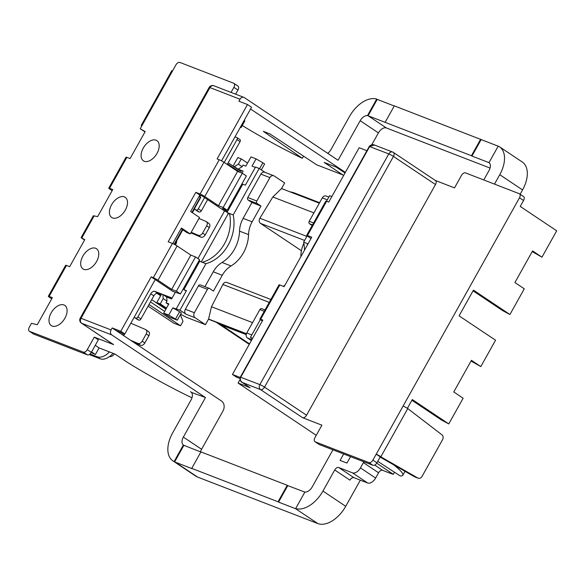 <?xml version="1.0" encoding="UTF-8"?>
<svg xmlns="http://www.w3.org/2000/svg" width="586" height="586" viewBox="0 0 586 586"><rect width="100%" height="100%" fill="white"/><g stroke="black" fill="none" stroke-linecap="round" stroke-linejoin="round"><path stroke-width="0.88" d="M143.27 148.068A12.152 7.252 -56.2 0 0 143.394 160.828A12.152 7.252 -56.2 0 0 157.019 153.386A12.152 7.252 -56.2 0 0 156.894 140.625A12.152 7.252 -56.2 0 0 143.27 148.068M82.86 256.163A12.152 7.252 -56.2 0 0 82.978 268.923A12.152 7.252 -56.2 0 0 96.602 261.481A12.152 7.252 -56.2 0 0 96.485 248.72A12.152 7.252 -56.2 0 0 82.86 256.163M111.589 204.756A12.152 7.252 -56.2 0 0 111.714 217.516A12.152 7.252 -56.2 0 0 125.338 210.066A12.152 7.252 -56.2 0 0 125.214 197.314A12.152 7.252 -56.2 0 0 111.589 204.756M51.18 312.851A12.152 7.252 -56.2 0 0 51.297 325.611A12.152 7.252 -56.2 0 0 64.921 318.169A12.152 7.252 -56.2 0 0 64.804 305.409A12.152 7.252 -56.2 0 0 51.18 312.851M200.866 452.018L183.323 445.089L174.123 461.548L174.628 461.885A26.575 15.866 123.8 0 0 175.265 462.156L192.23 468.719L191.725 468.375L200.932 451.901L287.257 485.289L278.05 501.763L191.725 468.375M183.967 445.338A7.596 4.534 123.8 0 1 183.433 445.06A7.596 4.534 123.8 0 1 183.352 437.09L201.584 449.272A7.596 4.534 -56.2 0 0 200.515 451.879M191.424 392.393L205.459 397.542L183.352 437.09M190.428 391.726A7.596 4.534 123.8 0 1 190.963 392.005A7.596 4.534 123.8 0 1 191.036 399.982L172.621 432.937A26.575 15.866 -56.2 0 0 172.877 460.845A26.575 15.866 -56.2 0 0 174.123 461.548M498.195 146.178A26.575 15.866 123.8 0 0 498.122 146.148L481.157 139.585L471.95 156.066L488.914 162.63L488.409 162.285L489.054 162.534L498.247 146.082A26.575 15.866 -56.2 0 1 499.492 146.786L522.287 162.022A26.575 15.866 123.8 0 1 522.544 189.93L520.134 194.252M488.409 162.285A7.596 4.534 123.8 0 1 488.944 162.564A7.596 4.534 123.8 0 1 489.017 170.541L483.758 179.953M494.496 184.107L499.755 174.694A26.575 15.866 -56.2 0 0 499.492 146.786M480.652 139.248L471.444 155.73L385.119 122.342L394.327 105.861L481.157 139.585M84.589 239.996L82.333 238.568C80.934 237.616 80.751 237.425 81.791 237.989L84.765 239.667L69.661 266.696L66.445 265.451L49.129 296.428A3.794 0.403 -150.8 0 0 48.345 296.267A3.794 0.403 -150.8 0 0 49.517 297.285L51.736 298.772M201.584 449.272L222.951 411.042A7.596 6.036 111.1 0 0 221.574 401.066L116.233 330.651L124.818 333.976L155.209 279.595L151.159 276.885L153.305 277.72L172.46 243.446A3.794 0.403 29.2 0 1 177.14 245.966L190.816 255.108L195.541 256.932L176.386 291.205L180.437 293.916L199.592 259.642L195.541 256.932M237.638 85.908A3.794 2.263 123.8 0 1 237.909 86.047A3.794 2.263 123.8 0 1 237.945 90.039L235.631 94.178M144.998 131.894L140.215 128.774L145.181 131.572L130.077 158.594L126.854 157.348L109.545 188.333A3.794 0.403 -150.8 0 0 108.762 188.172A3.794 0.403 -150.8 0 0 109.926 189.19L112.146 190.677M242.267 125.536A79.733 8.475 -150.8 0 0 302.347 158.315L263.312 131.337L269.75 133.828L316.682 164.82L342.883 174.95L324.146 162.425L336.166 167.076L345.022 172.995M345.366 172.379L250.552 108.996M240.179 127.565L241.168 127.506L244.853 120.914L244.157 120.445M523.247 196.369A3.794 2.263 123.8 0 1 523.51 196.508A3.794 2.263 123.8 0 1 523.547 200.5L520.236 206.426L556.7 230.803L541.962 257.166L532.593 250.903L514.911 282.547L524.287 288.81L509.915 314.514L473.451 290.136L459.087 315.847L495.551 340.217L480.813 366.587L471.444 360.317L453.762 391.961L463.13 398.224L448.766 423.927L412.302 399.549L407.387 408.347M174.613 244.472L182.795 229.837M192.376 212.696L194.786 208.382M123.668 335.624L124.635 333.903M221.574 160.857L251.541 107.238L247.49 104.528L217.098 158.901L219.245 159.736A3.794 0.403 29.2 0 1 223.925 162.256L237.601 171.398L242.326 173.229L223.171 207.503L227.221 210.206L246.376 175.932L242.326 173.229M197.936 258.536L224.533 210.953L201.994 195.885L199.848 195.057L190.633 211.531L199.496 217.457L190.289 233.939L181.426 228.013L172.738 243.556M148.998 304.515L180.51 325.779L173.852 323.208L148.09 306.141M180.51 325.779L183 321.326L180.385 314.704M94.2 215.787L81.791 237.989L81.102 237.66L93.321 215.802L97.657 216.6L112.761 189.578L109.545 188.333M83.293 352.12A3.794 2.263 -56.2 0 0 87.277 349.659L91.335 352.369A3.794 2.263 123.8 0 1 87.343 354.83L83.293 352.12L29.608 331.361A3.794 2.263 -56.2 0 1 29.337 331.222A3.794 2.263 -56.2 0 1 29.3 327.23L31.476 323.34L37.248 324.695L52.352 297.673L49.129 296.428M237.945 90.039L233.895 87.329A3.794 2.263 -56.2 0 0 233.858 83.344A3.794 2.263 -56.2 0 0 233.587 83.205L179.902 62.438A3.794 2.263 -56.2 0 0 175.91 64.9L140.215 128.774M91.335 352.369L98.331 339.843L94.28 337.133L113.603 344.612A3.794 2.263 123.8 0 1 113.34 344.473L81.432 323.142A3.794 2.263 123.8 0 0 81.703 323.282L113.603 344.612M29.608 331.361L33.658 334.071L87.343 354.83M33.658 334.071A3.794 2.263 123.8 0 1 33.387 333.932L29.337 331.222M151.159 276.885L120.767 331.266L112.175 327.94L111.076 329.918A3.794 3.018 111.1 0 0 111.765 334.906L205.459 397.542M191.981 397.813A79.733 8.475 29.2 0 1 129.843 363.877A18.986 2.014 -150.8 0 1 126.019 361.437L114.981 354.061L99.093 347.916L95.254 345.344M247.49 104.528L238.898 101.202L240.004 99.224A3.794 3.018 111.1 0 1 243.908 97.379A3.794 3.018 111.1 0 1 244.377 97.628L338.071 160.256L360.17 120.709A7.596 4.534 123.8 0 1 368.155 115.779L385.119 122.342M360.339 480.161L345.725 506.304A26.575 15.866 123.8 0 1 317.802 523.562L197.548 477.055A26.575 15.866 123.8 0 1 195.673 476.081L172.877 460.845M190.816 255.108L171.661 289.381L157.986 280.24A3.794 0.403 -150.8 0 0 153.305 277.72M180.437 293.916L172.936 291.447L155.209 279.595M171.661 289.381L176.386 291.205M223.171 207.503L218.446 205.671L204.77 196.53A3.794 0.403 -150.8 0 0 200.09 194.01L219.245 159.736M172.46 243.446L168.167 241.784L195.797 192.347L200.09 194.01M195.797 192.347L199.848 195.057L190.655 211.546M224.533 210.953L227.258 212.007M227.221 210.206L222.497 208.382L227.441 211.685M200.559 261.62L199.05 260.609M240.194 377.457L232.437 374.454L236.488 377.157L239.945 378.497M232.437 374.454L262.821 320.073L260.675 319.245A3.794 0.403 -150.8 0 0 259.898 319.084L279.053 284.811A3.794 0.403 29.2 0 1 279.83 284.972L284.129 286.627L311.752 237.198L307.46 235.535A3.794 0.403 -150.8 0 0 306.676 235.374L325.831 201.101A3.794 0.403 29.2 0 1 326.614 201.262L328.761 202.089L359.152 147.716L366.895 150.712M435.193 180.415A3.794 2.263 123.8 0 1 435.464 180.554L393.426 152.455A3.794 2.263 123.8 0 0 393.155 152.316A3.794 3.018 111.1 0 0 392.686 152.067L374.461 145.02L369.671 146.522L240.743 377.216C239.857 379.34 240.45 381.142 242.509 382.621L250.105 387.698L238.077 383.046L240.026 379.56M250.105 387.698A3.794 2.263 123.8 0 1 249.834 387.558L242.069 382.365C242.648 382.013 239.923 383.207 240.348 377.135L259.854 384.606L388.782 153.913L369.283 146.441L240.348 377.135M376.747 463.145L393.279 474.338A79.733 8.475 29.2 0 1 391.792 473.854A18.986 2.014 -150.8 0 1 390.503 473.385L382.57 470.316A3.794 2.263 -56.2 0 0 378.578 472.785L375.633 478.059A7.596 4.534 123.8 0 1 367.649 482.989L353.907 477.671A3.794 2.263 -56.2 0 0 349.923 480.139L334.723 469.979L322.937 491.075L345.725 506.304M393.279 474.338L394.466 472.213M376.937 462.83A3.794 2.263 123.8 0 1 372.952 465.291L319.267 444.532A3.794 2.263 123.8 0 1 318.996 444.393L314.946 441.683A3.794 2.263 -56.2 0 0 315.209 441.822L368.902 462.581A3.794 2.263 -56.2 0 0 372.886 460.12L376.937 462.83L380.255 456.897L382.402 457.725L380.885 456.706A3.794 0.403 -150.8 0 0 376.205 454.187L380.255 456.897M418.184 478.198L414.742 476.865A3.794 3.018 -68.9 0 1 414.419 476.711L417.855 478.037A3.794 3.018 111.1 0 0 418.184 478.198A3.794 3.018 111.1 0 0 422.081 476.345L442.54 439.742A3.794 3.018 111.1 0 0 441.99 434.849L407.775 408.596L380.885 456.706M523.547 200.5L519.496 197.79L403.095 406.069A3.794 0.403 29.2 0 1 407.775 408.596M403.095 406.069L372.886 460.12M480.813 366.587L471.056 361.027M448.766 423.927L441.28 419.891L411.907 400.253M393.726 464.852A79.733 8.475 29.2 0 1 402.809 475.246A79.733 8.475 29.2 0 1 400.172 475.92L377.758 461.365M435.332 180.466L454.516 187.886L461.519 175.361A3.794 2.263 -56.2 0 1 465.511 172.899L519.196 193.666A3.794 2.263 -56.2 0 1 519.46 193.805L523.51 196.508M238.077 383.046L316.242 435.303M435.464 180.554A3.794 2.263 123.8 0 1 435.501 184.539L306.566 415.232A3.794 2.263 123.8 0 1 302.581 417.693L321.904 425.172L314.909 437.691A3.794 2.263 -56.2 0 0 314.946 441.683M541.962 257.166L532.205 251.614M509.915 314.514L502.429 310.477L473.056 290.839M394.261 105.978L377.867 99.642A26.575 15.866 123.8 0 0 377.208 99.415L376.703 99.071L367.51 115.53L368.155 115.779M376.703 99.071A26.575 15.866 -56.2 0 0 349.439 116.555L331.017 149.511A7.596 4.534 123.8 0 1 327.699 153.32M371.795 144.727L378.402 132.897L360.17 120.709M471.95 156.066L471.444 155.73M368.66 116.116L386.386 127.968L490.057 168.065M343.792 175.207A12.907 7.706 123.8 0 1 342.883 174.95M350.545 456.626L346.941 463.079L340.07 460.42L343.674 453.967M304.222 491.852L287.763 485.626L278.555 502.107L295.52 508.663A26.575 15.866 123.8 0 0 296.179 508.897L295.666 508.553L304.867 492.101L304.222 491.852A7.596 4.534 123.8 0 0 312.199 486.922L332.936 449.814M287.763 485.626L287.257 485.289M112.175 327.94L116.233 330.651M519.496 197.79A3.794 2.263 -56.2 0 0 519.46 193.805M278.555 502.107L278.05 501.763M295.666 508.553A26.575 15.866 -56.2 0 0 322.937 491.075M334.723 469.979A3.794 2.263 123.8 0 1 338.715 467.518L353.907 477.671M367.649 482.989L352.457 472.829L338.715 467.518M352.457 472.829A7.596 4.534 -56.2 0 0 360.434 467.899L375.633 478.059M378.578 472.785L363.386 462.625L360.434 467.899M363.386 462.625A3.794 2.263 123.8 0 1 363.935 461.805M87.277 349.659L94.28 337.133M233.895 87.329L231.052 92.405M120.767 331.266L124.818 333.976M386.386 127.968A7.596 4.534 -56.2 0 0 378.402 132.897M417.855 478.037L382.402 457.725M414.419 476.711L380.153 457.08M259.898 319.084A3.794 0.403 -150.8 0 0 261.063 320.11L262.33 320.952M306.676 235.374A3.794 0.403 -150.8 0 0 307.848 236.4L311.02 238.517M228.357 213.443L201.284 261.898M237.601 171.398L218.446 205.671M190.289 233.939L187.066 232.693L181.059 228.672L172.76 243.564M303.555 156.147L302.347 158.315M91.196 352.596L95.408 354.501L99.093 347.916M108.762 188.172L126.071 157.195A3.794 0.403 29.2 0 1 126.854 157.348M48.345 296.267L65.661 265.29A3.794 0.403 29.2 0 1 66.445 265.451M95.408 354.501L91.57 351.937M142.024 125.543A3.794 0.403 -150.8 0 0 141.241 125.382L171.815 70.679A3.794 0.403 29.2 0 1 172.599 70.833M141.241 125.382A3.794 0.403 -150.8 0 0 141.783 125.968M228.196 162.798L233.074 166.094M241.271 171.625L233.052 166.131L234.341 166.629L238.334 164.168L241.278 158.894L247.548 163.084M164.651 311.408L150.448 301.907M165.882 309.203L151.679 299.71M160.623 295.725L157.004 293.308M240.311 172.445L227.566 163.926M377.208 99.415L368.081 115.75M184.473 445.675L183.323 445.089M183.828 445.426L174.628 461.885M302.581 417.693L260.543 389.595L242.069 382.372M208.484 319.231L246.391 333.895M175.295 292.355L171.617 298.948L166.673 297.036L166.981 301.167L166.058 302.815L168.849 303.892L163.692 313.122L170.028 317.356L177.324 320.176L168.761 315.078L172.819 307.833L179.968 310.17L186.048 314.235A3.794 3.018 -68.9 0 1 185.359 309.247L194.376 312.734A3.794 3.018 111.1 0 0 195.065 317.722L186.048 314.235M238.334 164.168L242.128 166.702L238.136 169.171L243.08 171.083L241.959 173.082M242.128 166.702L243.051 165.054L245.842 166.138L250.998 156.909L256.067 158.872L262.858 162.776L259.547 168.709M233.052 166.131L237.843 157.561L241.278 158.894M166.109 308.793L156.799 302.574L160.234 303.9L166.505 308.09M166.981 301.167L163.179 298.626L162.879 294.502L161.59 294.004L156.799 302.574M163.179 298.626L160.234 303.9M168.534 304.464L166.058 302.815M163.692 313.122L168.761 315.078M186.253 290.986L183.872 289.638L199.716 261.29L205.942 263.7L179.968 310.17M331.852 196.566L329.603 195.702L326.519 201.225M246.45 333.705L208.579 319.055L205.452 324.659L195.065 317.722M172.819 307.833L179.609 311.737L175.551 318.989M177.324 320.176L181.382 312.924L179.609 311.737M180.649 314.235L186.121 317.187L205.452 324.659M301.402 250.735L260.477 223.376A3.794 3.018 -68.9 0 1 259.876 218.241L272.82 196.984L281.522 188.553L319.326 203.174M251.357 340.591L247.468 337.983A3.794 3.018 -68.9 0 1 246.772 332.995L259.854 309.598A1.897 1.509 -68.9 0 1 261.803 308.675L265.019 309.921M283.302 286.312A22.781 18.115 -68.9 0 1 283.441 286.224A32.274 25.659 111.1 0 0 284.869 285.301M300.852 256.705A32.274 25.659 111.1 0 0 300.948 254.895A22.781 18.115 -68.9 0 1 303.87 243.366M312.184 225.522L309.555 223.771A1.897 1.509 -68.9 0 1 309.21 221.274L322.293 197.878A3.794 3.018 -68.9 0 1 326.19 196.032L328.849 197.057M307.145 235.894L303.636 242.172L308.031 243.864M252.39 338.737L250.405 337.411L260.36 319.604M250.405 337.411L252.654 338.276M303.636 242.172A37.028 29.447 -68.9 0 1 304.456 250.251M307.943 244.018L307.284 243.578A37.028 29.447 -68.9 0 1 307.518 244.78M281.522 188.553L284.65 182.949L274.27 176.012A3.794 3.018 111.1 0 0 273.794 175.763A3.794 3.018 111.1 0 0 269.89 177.609L256.815 201.013A1.897 1.509 111.1 0 0 257.159 203.503L260.96 206.045L251.943 202.558L243.117 218.344L252.134 221.838A22.781 18.115 111.1 0 0 248.552 234.627L239.535 231.14A22.781 18.115 -68.9 0 1 243.117 218.344M260.96 206.045L252.134 221.838M176.32 308.756L186.451 290.634L183.872 289.638M265.026 172.372L259.173 168.46L233.199 214.93L229.551 213.516A37.028 29.447 -68.9 0 1 224.533 243.659A37.028 29.447 -68.9 0 1 202.287 262.286M229.712 214.351L226.972 212.52L242.809 184.172L245.388 185.176L255.518 167.047L259.173 168.46M222.262 275.281L213.245 271.794A22.781 18.115 -68.9 0 1 222.021 262.469L231.045 265.956A22.781 18.115 111.1 0 0 222.262 275.281L213.443 291.074L209.642 288.532A1.897 1.509 111.1 0 0 209.407 288.407A1.897 1.509 111.1 0 0 207.451 289.33L194.376 312.734M207.451 289.33L198.434 285.843L185.359 309.247M255.32 167.398L252.017 166.116L256.067 158.872M229.551 213.516L226.972 212.52M208.579 319.055L211.48 306.742L222.87 284.459A3.794 3.018 -68.9 0 1 226.855 282.452L270.857 299.475M231.045 265.956A32.274 25.659 111.1 0 0 248.552 234.627M249.255 344.348L216.923 322.732A60.754 36.266 123.8 0 0 221.215 324.959L246.223 334.628M289.975 191.827A60.754 36.266 -56.2 0 1 294.89 193.138L319.597 202.69M216.923 322.732A60.754 36.266 123.8 0 1 216.168 322.205M269.89 177.609L260.873 174.123L247.797 197.526L256.815 201.013M213.245 271.794L204.924 286.679M222.021 262.469A32.274 25.659 111.1 0 0 239.535 231.14M251.943 202.558L248.142 200.016A1.897 1.509 -68.9 0 1 247.797 197.526M260.873 174.123A3.794 3.018 -68.9 0 1 264.777 172.277L273.794 175.763M233.199 214.93A37.028 29.447 -68.9 0 1 205.942 263.7M198.434 285.843A1.897 1.509 -68.9 0 1 200.383 284.921L209.407 288.407M313.906 212.879L272.82 196.984M211.48 306.742L252.566 322.637M261.319 169.896L264.63 163.963L262.858 162.776M162.879 294.502L166.673 297.036M238.136 169.171L234.341 166.629M200.61 195.35L199.731 196.925L200.8 197.335L195.094 207.554A1.897 1.135 -56.2 0 0 195.109 209.546A1.897 1.135 -56.2 0 0 195.248 209.62L196.317 210.037A1.897 1.135 -56.2 0 0 198.31 208.799L204.565 197.607M224.218 162.454L236.993 139.593A1.897 1.135 -56.2 0 0 236.971 137.6A1.897 1.135 -56.2 0 0 236.839 137.527L235.762 137.117A1.897 1.135 -56.2 0 0 234.73 137.307M207.605 199.643L201.35 210.835A1.897 1.135 123.8 0 1 199.357 212.066L198.28 211.649A1.897 1.135 123.8 0 1 198.149 211.583A1.897 1.135 123.8 0 1 198.031 211.48M239.879 139.563A1.897 1.135 123.8 0 1 240.011 139.629A1.897 1.135 123.8 0 1 240.033 141.622L227.258 164.483M200.676 197.563L199.731 196.925M209.275 227.668L206.668 225.815A3.794 2.674 -54.7 0 0 206.375 221.655L208.982 223.5A3.794 2.674 125.3 0 1 209.275 227.668L205.225 234.913A3.794 2.674 125.3 0 1 200.895 237.147L190.89 232.869M191.219 232.276L198.288 235.301A3.794 2.674 -54.7 0 0 202.617 233.067L205.225 234.913M206.375 221.655A3.794 2.674 -54.7 0 0 206.023 221.457L198.954 218.431M206.668 225.815L202.617 233.067M181.308 314.594A9.112 0.967 29.2 0 1 180.686 314.367L180.591 314.33M113.076 353.321A15.185 9.068 123.8 0 1 100.228 358.793L89.24 354.545M172.108 298.062L154.785 291.359L157.824 293.396A3.794 2.263 -56.2 0 0 153.832 295.857L140.94 318.93A1.897 1.135 123.8 0 1 138.948 320.161L137.871 319.744A1.897 1.135 123.8 0 1 137.739 319.678A1.897 1.135 123.8 0 1 137.622 319.582M171.713 298.765L165.889 296.516M161.201 294.699L157.824 293.396M90.024 353.995L97.188 356.764A15.185 9.068 -56.2 0 0 109.457 351.922M134.341 316.931A1.897 1.135 -56.2 0 0 134.699 317.641A1.897 1.135 -56.2 0 0 134.831 317.715L135.908 318.132A1.897 1.135 -56.2 0 0 137.9 316.894L150.792 293.828A3.794 2.263 123.8 0 1 154.785 291.359M148.866 335.763L146.251 333.91A3.794 2.674 -54.7 0 0 145.958 329.75L148.573 331.595A3.794 2.674 125.3 0 1 148.866 335.763L144.815 343.015A3.794 2.674 125.3 0 1 140.486 345.242L133.755 342.363M130.715 340.334L137.871 343.396A3.794 2.674 -54.7 0 0 142.2 341.162L144.815 343.015M145.958 329.75A3.794 2.674 -54.7 0 0 145.606 329.552L130.825 323.23M146.251 333.91L142.2 341.162M175.485 244.948A5.699 3.399 -56.2 0 0 175.624 244.714A5.699 3.399 -56.2 0 0 176.635 240.861M109.494 356.588A5.699 3.399 -56.2 0 0 114.512 353.878M111.765 334.906L81.703 323.282A3.794 3.018 111.1 0 1 81.007 318.293L111.076 329.918M240.004 99.224L209.942 87.6L81.007 318.293A3.794 0.403 -150.8 0 0 80.231 318.132A3.794 3.794 0 0 0 81.432 323.142M326.614 201.262L307.46 235.535M279.83 284.972L260.675 319.245M374.725 465.072L382.57 470.316M522.544 189.93L499.755 174.694M489.405 162.959L488.914 162.63M435.501 184.539L393.462 156.44L264.535 387.134L306.566 415.232M175.265 462.156L197.548 477.055M317.802 523.562L295.52 508.663M121.954 334.474L122.694 333.148M315.209 441.822L319.267 444.532M372.952 465.291L368.902 462.581M177.14 245.966L157.986 280.24M223.925 162.256L204.77 196.53M264.535 387.134A3.794 2.263 123.8 0 1 260.543 389.595A3.794 3.018 -68.9 0 1 259.854 384.606A3.794 0.403 -150.8 0 1 264.535 387.134M393.426 152.455A3.794 2.263 123.8 0 1 393.462 156.44A3.794 0.403 -150.8 0 0 388.782 153.913A3.794 3.018 111.1 0 1 392.686 152.067A3.794 3.794 0 0 1 393.426 152.455M209.158 87.439A3.794 0.403 -150.8 0 1 209.942 87.6A3.794 3.018 -68.9 0 1 213.839 85.754A3.794 3.794 0 0 0 209.158 87.439L80.231 318.132M191.043 276.804L190.186 276.475M251.863 339.69L247.468 337.983M264.249 311.298L259.854 309.598M246.772 332.995L251.79 334.936M304.603 240.443L260.477 223.376M221.215 324.959L249.519 343.879M309.21 221.274L313.605 222.973M327.303 199.819L322.293 197.878M257.159 203.503L248.142 200.016M312.521 224.914L309.555 223.771M234.393 197.379L235.25 197.709M234.166 199.65L233.301 199.321M301.702 255.188L300.948 254.895M283.441 286.224L284.188 286.517M259.876 218.241L306.852 236.407M269.23 302.383L222.87 284.459M198.31 208.799L201.35 210.835M199.357 212.066L196.317 210.037M195.248 209.62L198.28 211.649M240.033 141.622L236.993 139.593M200.895 237.147L198.288 235.301M137.9 316.894L140.94 318.93M153.832 295.857L150.792 293.828M138.948 320.161L135.908 318.132M134.831 317.715L137.871 319.744M100.228 358.793L97.188 356.764M140.486 345.242L137.871 343.396M405.007 471.32L402.809 475.246M124.122 333.705L123.214 335.324M174.13 244.215L182.341 229.529M191.922 212.388L200.339 197.328M233.858 83.344L237.909 86.047M243.908 97.379L213.839 85.754M374.461 145.02C375.062 145.453 372.366 143.167 369.283 146.441M191.812 275.427L190.955 275.09M198.149 211.583L195.109 209.546M240.011 139.629L236.971 137.6M137.739 319.678L134.699 317.641"/></g></svg>
